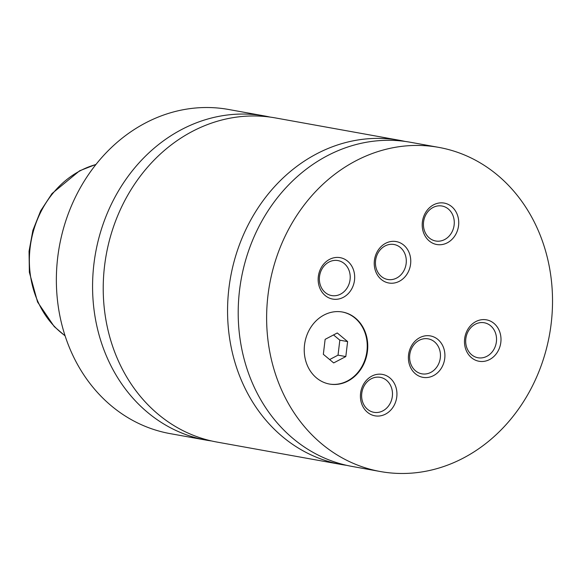 <?xml version="1.0" encoding="UTF-8"?>
<svg xmlns="http://www.w3.org/2000/svg" width="581" height="581" viewBox="0 0 581 581"><rect width="100%" height="100%" fill="white"/><g stroke="black" fill="none" stroke-linecap="round" stroke-linejoin="round"><path stroke-width="0.87" d="M270.049 117.079A164.684 142.192 100.2 0 0 264.747 115.997A164.684 142.192 100.2 0 0 181.73 129.476A164.684 142.192 100.2 0 0 93.149 301.19A164.684 142.192 100.2 0 0 206.299 440.144A164.684 142.192 100.2 0 0 211.644 440.986M405.03 141.415A164.684 142.192 100.2 0 0 399.735 140.341L275.387 117.921A164.684 142.192 100.2 0 0 106.236 254.761A164.684 142.192 100.2 0 0 216.938 442.061L341.287 464.488A164.684 142.192 100.2 0 0 346.625 465.33M438.8 147.385L410.375 142.258A164.684 142.192 100.2 0 0 241.217 279.098A164.684 142.192 100.2 0 0 351.926 466.405L380.352 471.532A164.684 142.192 100.2 0 0 463.369 458.053A164.684 142.192 100.2 0 0 551.95 286.346A164.684 142.192 100.2 0 0 438.8 147.385A164.684 142.192 100.2 0 0 355.783 160.864A164.684 142.192 100.2 0 0 267.202 332.572A164.684 142.192 100.2 0 0 380.352 471.532M399.735 140.341A164.684 142.192 100.2 0 0 230.577 277.181A164.684 142.192 100.2 0 0 341.287 464.488M324.038 315.018A36.596 31.599 100.2 0 0 304.357 353.175A36.596 31.599 100.2 0 0 329.5 384.056A36.596 31.599 100.2 0 0 347.946 381.063A36.596 31.599 100.2 0 0 367.635 342.906A36.596 31.599 100.2 0 0 342.492 312.026A36.596 31.599 100.2 0 0 324.038 315.018M329.238 384.012A36.596 31.599 100.2 0 0 347.431 380.969A36.596 31.599 100.2 0 0 367.127 342.964A36.596 31.599 100.2 0 0 342.231 311.982M385.624 243.294A21.047 18.171 100.2 0 0 375.573 271.16A21.047 18.171 100.2 0 0 399.372 281.269A21.047 18.171 100.2 0 0 409.423 253.41A21.047 18.171 100.2 0 0 385.624 243.294M396.685 278.03A17.779 15.346 100.2 0 0 406.242 259.496A17.779 15.346 100.2 0 0 394.034 244.499A17.779 15.346 100.2 0 0 385.072 245.952A17.779 15.346 100.2 0 0 375.508 264.486A17.779 15.346 100.2 0 0 387.723 279.483A17.779 15.346 100.2 0 0 396.685 278.03M419.78 337.641A21.047 18.171 100.2 0 0 409.728 365.507A21.047 18.171 100.2 0 0 433.528 375.617A21.047 18.171 100.2 0 0 443.579 347.758A21.047 18.171 100.2 0 0 419.78 337.641M430.833 372.377A17.779 15.346 100.2 0 0 440.398 353.844A17.779 15.346 100.2 0 0 428.182 338.846A17.779 15.346 100.2 0 0 419.221 340.299A17.779 15.346 100.2 0 0 409.663 358.833A17.779 15.346 100.2 0 0 421.879 373.83A17.779 15.346 100.2 0 0 430.833 372.377M371.804 376.125A21.047 18.171 100.2 0 0 361.752 403.991A21.047 18.171 100.2 0 0 385.552 414.1A21.047 18.171 100.2 0 0 395.603 386.242A21.047 18.171 100.2 0 0 371.804 376.125M382.864 410.861A17.779 15.346 100.2 0 0 392.422 392.328A17.779 15.346 100.2 0 0 380.206 377.33A17.779 15.346 100.2 0 0 371.252 378.783A17.779 15.346 100.2 0 0 361.687 397.317A17.779 15.346 100.2 0 0 373.903 412.314A17.779 15.346 100.2 0 0 382.864 410.861M329.543 259.38A21.047 18.171 100.2 0 0 319.492 287.239A21.047 18.171 100.2 0 0 343.291 297.356A21.047 18.171 100.2 0 0 353.342 269.49A21.047 18.171 100.2 0 0 329.543 259.38M340.597 294.109A17.779 15.346 100.2 0 0 350.161 275.583A17.779 15.346 100.2 0 0 337.946 260.578A17.779 15.346 100.2 0 0 328.984 262.038A17.779 15.346 100.2 0 0 319.427 280.572A17.779 15.346 100.2 0 0 331.642 295.569A17.779 15.346 100.2 0 0 340.597 294.109M475.861 321.562A21.047 18.171 100.2 0 0 465.809 349.421A21.047 18.171 100.2 0 0 489.609 359.537A21.047 18.171 100.2 0 0 499.66 331.671A21.047 18.171 100.2 0 0 475.861 321.562M486.922 356.291A17.779 15.346 100.2 0 0 496.479 337.757A17.779 15.346 100.2 0 0 484.271 322.76A17.779 15.346 100.2 0 0 475.309 324.213A17.779 15.346 100.2 0 0 465.744 342.746A17.779 15.346 100.2 0 0 477.96 357.751A17.779 15.346 100.2 0 0 486.922 356.291M433.6 204.81A21.047 18.171 100.2 0 0 423.549 232.676A21.047 18.171 100.2 0 0 447.348 242.785A21.047 18.171 100.2 0 0 457.4 214.926A21.047 18.171 100.2 0 0 433.6 204.81M444.661 239.546A17.779 15.346 100.2 0 0 454.219 221.012A17.779 15.346 100.2 0 0 442.003 206.015A17.779 15.346 100.2 0 0 433.048 207.468A17.779 15.346 100.2 0 0 423.484 226.002A17.779 15.346 100.2 0 0 435.699 240.999A17.779 15.346 100.2 0 0 444.661 239.546M264.747 115.997L228.536 109.468A164.684 142.192 100.2 0 0 145.519 122.947A164.684 142.192 100.2 0 0 56.938 294.654A164.684 142.192 100.2 0 0 170.088 433.615L206.299 440.144M347.612 341.584L337.278 332.971L325.135 339.34L323.341 354.316L333.676 362.922L345.811 356.56L347.612 341.584L339.827 340.175L333.53 334.939M329.63 359.559L338.026 355.158L339.827 340.175M338.026 355.158L345.811 356.56M95.901 164.539A94.107 81.253 100.2 0 0 80.316 170.72A94.107 81.253 100.2 0 0 29.827 250.491A94.107 81.253 100.2 0 0 65.043 335.687M65.108 335.891L54.229 326.573L37.576 302.04L29.362 272.264L29.05 251.217L32.877 230.396L40.663 210.845L52.021 193.553L79.59 170.807L96.032 164.379"/></g></svg>
